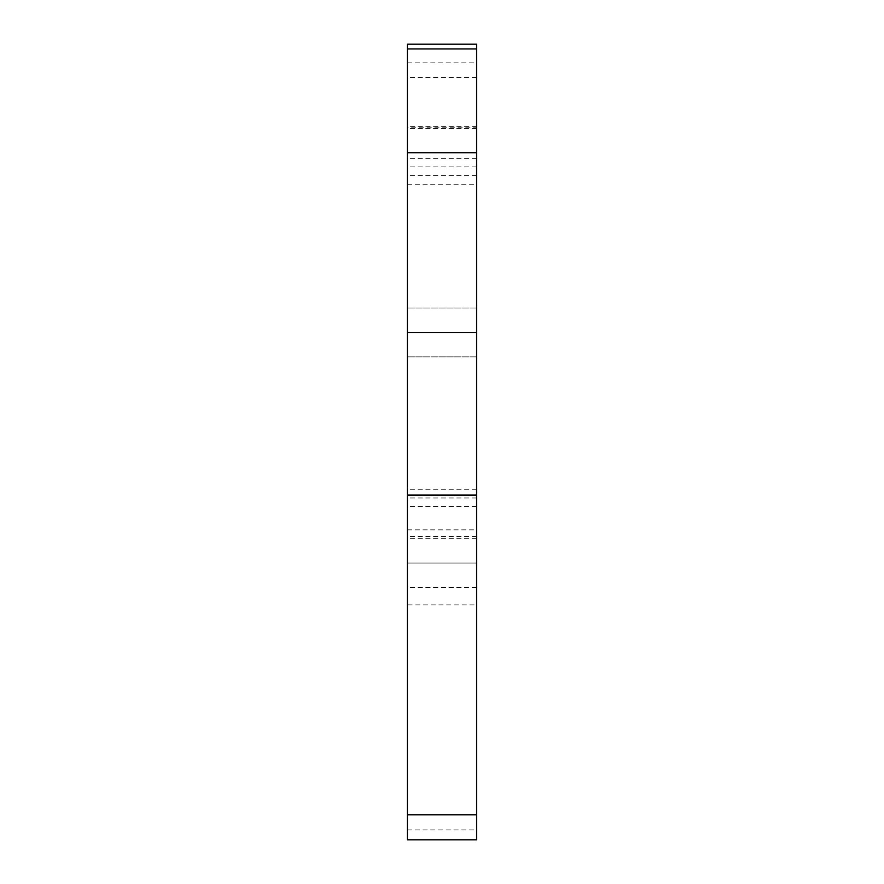 <?xml version="1.0" encoding="UTF-8"?>
<svg xmlns="http://www.w3.org/2000/svg" width="884" height="884" viewBox="0 0 884 884"><rect width="100%" height="100%" fill="white"/><g stroke="black" fill="none" stroke-linecap="round" stroke-linejoin="round"><path stroke-width="0.66" stroke-dasharray="4.42 3.31" d="M407.413 517.195L407.413 536.4L407.413 517.195M476.587 517.195L476.587 536.4L476.587 517.195M407.413 332.461L407.413 158.347L407.413 332.461M476.587 332.461L476.587 158.347L476.587 332.461M407.413 147.727L407.413 128.511L407.413 147.727M476.587 147.727L476.587 128.511L476.587 147.727M407.413 127.174L407.413 587.484L407.413 538.654L407.413 563.075L476.587 563.075L476.587 587.484L476.587 48.94L476.587 563.075L407.413 563.075L407.413 127.174L476.587 127.174M407.413 101.848L407.413 126.257L407.413 101.848M476.587 101.848L476.587 126.257L476.587 101.848M407.413 604.877L407.413 839.8L476.587 839.8L476.587 604.877L407.413 604.877L407.413 44.2M476.587 604.877L476.587 44.2M407.413 62.852L476.587 62.852M407.413 152.722L476.587 152.722M407.413 184.723L476.587 184.723M407.413 529.836L476.587 529.836M407.413 529.881L476.587 529.881M407.413 829.943L476.587 829.943M476.587 497.99L407.413 497.99M476.587 536.4L407.413 536.4M476.587 175.651L407.413 175.651M476.587 489.272L407.413 489.272M476.587 128.511L407.413 128.511M476.587 166.932L407.413 166.932M476.587 308.052L407.413 308.052L476.587 308.052M476.587 356.871L407.413 356.871L476.587 356.871M476.587 538.654L407.413 538.654M476.587 587.484L407.413 587.484M476.587 77.438L407.413 77.438M476.587 126.257L407.413 126.257M476.587 158.347L407.413 158.347M476.587 506.565L407.413 506.565"/><path stroke-width="1.33" d="M407.413 48.94L476.587 48.94L476.587 44.2L407.413 44.2L407.413 495.084L476.587 495.084L476.587 839.8L407.413 839.8L407.413 495.084M476.587 48.94L476.587 495.084M407.413 814.838L476.587 814.838M407.413 332.461L476.587 332.461M407.413 152.722L476.587 152.722"/></g></svg>
